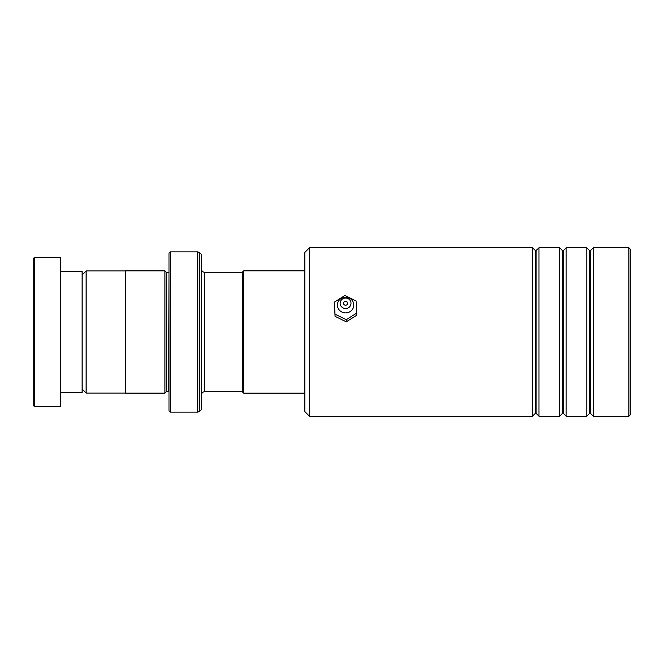 <?xml version="1.0" encoding="UTF-8"?>
<svg xmlns="http://www.w3.org/2000/svg" width="664" height="664" viewBox="0 0 664 664"><rect width="100%" height="100%" fill="white"/><g stroke="black" fill="none" stroke-linecap="round" stroke-linejoin="round"><path stroke-width="1" d="M82.095 389.046L86.112 393.063L86.112 270.937L125.554 270.937M242.36 391.801L242.36 272.198L243.721 270.846L243.721 393.154L242.36 391.801M169.021 272.215L168.747 391.76L166.299 391.76L166.299 272.24L164.946 270.879L125.554 270.879L125.554 393.121L164.946 393.121L164.946 270.879M201.615 332L201.615 409.414L199.69 411.34L199.69 252.66L201.615 254.586L201.615 332M169.021 410.775L169.021 253.225L170.374 251.863L170.374 412.137L169.021 410.775M33.2 405.339L33.2 258.661L34.561 257.3L34.561 406.7L33.2 405.339M60.366 271.559L82.095 271.559L82.095 392.441L60.366 392.441M34.561 257.3L60.366 257.3L60.366 406.7L34.561 406.7M309.457 416.203L304.834 411.589L304.834 252.411L309.457 247.797L309.457 416.203L532.47 416.203L532.47 247.797L309.457 247.797M628.899 247.797L630.8 249.697L630.8 414.303L628.899 416.203L628.899 247.797L593.317 247.797L593.317 416.203L628.899 416.203M562.508 413.332L563.271 413.332L563.271 250.668L562.508 250.668L562.508 413.332L559.627 416.203L538.985 416.203L538.985 247.797L535.724 250.826L532.47 247.797M589.673 413.332L590.437 413.332L590.437 250.668L589.673 250.668L589.673 413.332L586.793 416.203L566.151 416.203L566.151 247.797L563.271 250.668M559.627 416.203L559.627 247.797L538.985 247.797M586.793 416.203L586.793 247.797L566.151 247.797M345.562 305.241A2.034 1.967 0 0 0 347.621 303.282A2.034 1.967 0 0 0 345.595 301.315A2.034 1.967 0 0 0 343.545 303.282A2.034 1.967 0 0 0 345.562 305.241M345.537 308.519A5.436 5.237 180 0 1 340.151 303.232A5.436 5.237 180 0 1 345.629 298.036A5.436 5.237 180 0 1 351.015 303.323A5.436 5.237 180 0 1 345.537 308.519M345.512 312.918A8.151 7.86 180 0 1 337.436 304.992A8.151 7.86 180 0 1 345.653 297.206A8.151 7.86 180 0 1 353.729 305.125A8.151 7.86 180 0 1 345.512 312.918M356.776 313.059L356.087 300.975L344.898 295.505L334.39 302.12L335.071 316.354L346.268 321.824L356.776 315.209L356.776 313.059L346.268 319.666L346.268 321.824M334.39 302.12L335.071 316.354M335.071 314.197L346.268 319.666M242.36 391.76L204.47 391.76L204.47 272.24C202.786 272.115 201.831 271.169 201.615 269.385M199.69 411.34L197.772 412.137L197.772 251.863L170.374 251.863M536.114 250.668L536.114 413.332L535.342 413.332L535.342 250.668M125.554 393.063L86.112 393.063M304.834 393.154L243.721 393.154M166.299 391.76L164.946 393.121M197.772 412.137L170.374 412.137M197.772 251.863L199.69 252.66M168.747 272.24L166.299 272.24M204.47 391.76C202.786 391.884 201.831 392.831 201.615 394.615M304.834 270.846L243.721 270.846M242.36 272.24L204.47 272.24M82.095 274.954L86.112 270.937M562.508 250.668L559.627 247.797M590.437 250.668L593.317 247.797M589.673 250.668L586.793 247.797M590.437 413.332L593.317 416.203M563.271 413.332L566.151 416.203M535.342 413.332L532.47 416.203M536.114 413.332L538.985 416.203"/></g></svg>
